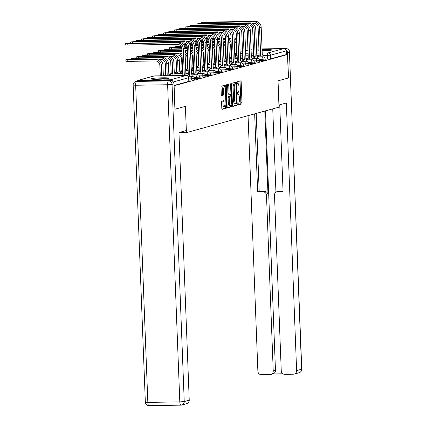 <?xml version="1.0" encoding="UTF-8"?>
<svg xmlns="http://www.w3.org/2000/svg" width="427" height="427" viewBox="0 0 427 427"><rect width="100%" height="100%" fill="white"/><g stroke="black" fill="none" stroke-linecap="round" stroke-linejoin="round"><path stroke-width="0.64" d="M237.77 104.231L238.02 104.978L241.682 103.974A1.164 0.347 89.1 0 0 241.981 102.72L241.18 81.888A1.164 0.347 89.1 0 0 240.823 80.826A1.164 0.347 89.1 0 0 240.796 80.826L237.15 81.829L237.198 83.452L237.684 83.318A3.715 1.105 89.1 0 1 237.77 83.308A3.715 1.105 89.1 0 1 238.928 86.724L238.992 88.458A3.715 1.105 89.1 0 1 238.036 92.462L237.567 92.595L237.359 93.47L237.609 94.218L238.101 94.084A3.715 1.105 89.1 0 1 238.186 94.068A3.715 1.105 89.1 0 1 239.339 97.484L239.408 99.219A3.715 1.105 89.1 0 1 238.453 103.227L237.978 103.355L237.77 104.231M262.093 50.989A9.229 0.678 -2.2 0 0 271.3 50.162A9.229 0.678 -2.2 0 0 271.711 49.943A9.229 0.678 -2.2 0 0 262.039 49.639M258.954 49.81A9.229 0.678 -2.2 0 0 256.547 50.007M168.74 78.403A9.229 0.678 -2.2 0 0 169.156 78.184A9.229 0.678 -2.2 0 0 161.299 77.821A9.229 0.678 -2.2 0 0 151.126 78.675A9.229 0.678 -2.2 0 0 150.71 78.894A9.229 0.678 -2.2 0 0 158.566 79.262A9.229 0.678 -2.2 0 0 168.74 78.403M221.88 101.183A1.164 0.347 89.1 0 0 221.581 102.432L221.805 108.277A1.164 0.347 89.1 0 0 222.168 109.344A1.164 0.347 89.1 0 0 222.189 109.339L226.235 108.223A1.164 0.347 89.1 0 0 226.534 106.974L225.734 86.142A1.164 0.347 89.1 0 0 225.376 85.074A1.164 0.347 89.1 0 0 225.349 85.08L221.303 86.195A1.164 0.347 89.1 0 0 221.005 87.444L221.277 94.506A1.164 0.347 89.1 0 0 221.634 95.573A1.164 0.347 89.1 0 0 221.661 95.568L223.396 95.093A1.164 0.347 89.1 0 0 223.695 93.839L223.556 90.337A3.106 0.923 89.1 0 1 224.426 86.98A3.106 0.923 89.1 0 1 225.392 89.835L225.92 103.547A3.106 0.923 89.1 0 1 225.05 106.905A3.106 0.923 89.1 0 1 224.084 104.055L223.999 101.765A1.164 0.347 89.1 0 0 223.636 100.703A1.164 0.347 89.1 0 0 223.609 100.703L221.88 101.183M287.504 54.517L288.406 77.981L277.998 80.847L279.007 107.14L186.439 132.632L185.43 106.339L175.022 109.205L174.12 85.742L287.504 54.517L286.378 54.539L286.234 50.882L270.414 55.238L262.904 55.537M232.469 105.341A1.164 0.347 89.1 0 0 232.827 106.408A1.164 0.347 89.1 0 0 232.854 106.403L236.9 105.288A1.164 0.347 89.1 0 0 237.198 104.039L236.398 83.206A1.164 0.347 89.1 0 0 236.04 82.139A1.164 0.347 89.1 0 0 236.014 82.144L231.968 83.26A1.164 0.347 89.1 0 0 231.669 84.509L232.469 105.341M231.567 106.755L227.522 107.871A1.164 0.347 89.1 0 1 227.495 107.876A1.164 0.347 89.1 0 1 227.137 106.809L226.337 85.976A1.164 0.347 89.1 0 1 226.636 84.727L228.365 84.247A1.164 0.347 89.1 0 1 228.392 84.247A1.164 0.347 89.1 0 1 228.755 85.315L229.08 93.759A1.164 0.347 89.1 0 0 229.438 94.826A1.164 0.347 89.1 0 0 229.464 94.821L230.612 94.506A1.164 0.347 89.1 0 0 230.911 93.257L230.575 84.461L230.804 83.58L231.055 84.327L231.866 105.506A1.164 0.347 89.1 0 1 231.567 106.755L227.287 107.641M253.473 50.503A9.229 0.678 -2.2 0 0 253.27 50.653A9.229 0.678 -2.2 0 0 253.483 50.786M256.59 51.043A9.229 0.678 -2.2 0 0 259.002 51.059M172.641 81.21A2.365 2.252 -105.4 0 0 170.501 79.785L138.54 80.281A2.365 2.252 -105.4 0 0 136.763 81.258M286.378 54.539L270.553 58.894L265.162 59.161M251.012 49.233L251.391 49.132A2.365 2.252 74.6 0 1 251.925 49.057L253.419 49.03M256.51 48.982L258.922 48.945M262.013 48.897L283.886 48.561A2.365 2.252 74.6 0 1 286.234 50.882M191.307 80.132L191.253 78.835L194.317 78.552L194.37 79.849L188.873 80.169M196.756 78.632L196.703 77.335L199.767 77.052L199.815 78.344L194.322 78.669M202.206 77.127L202.152 75.83L205.216 75.547L205.264 76.844L199.772 77.164M207.655 75.627L207.602 74.33L210.666 74.047L210.714 75.344L205.222 75.664M213.1 74.127L213.052 72.83L216.115 72.547L216.163 73.844L210.671 74.165M218.549 72.627L218.501 71.33L221.565 71.047L221.613 72.344L216.121 72.665M223.999 71.128L223.951 69.831L227.015 69.548L227.063 70.845L221.57 71.165M229.448 69.628L229.4 68.331L232.464 68.048L232.512 69.345L227.02 69.665M234.898 68.128L234.85 66.831L237.914 66.543L237.962 67.84L232.469 68.165M240.348 66.623L240.3 65.326L243.363 65.043L243.411 66.34L237.919 66.66M245.797 65.123L245.749 63.826L248.813 63.543L248.861 64.84L243.369 65.16M251.247 63.623L251.199 62.326L254.262 62.043L254.311 63.34L248.818 63.66M256.696 62.123L256.648 60.826L259.712 60.543L259.76 61.84L254.268 62.161M262.146 60.623L262.098 59.326L265.162 59.043L265.21 60.34L259.712 60.661M186.439 132.632L178.961 132.744M174.002 85.48L188.921 81.349L188.777 77.693L173.325 81.973M237.844 104.738L240.556 103.991A1.164 0.347 89.1 0 0 240.855 102.736L240.054 81.909A1.164 0.347 89.1 0 0 239.905 81.071M235.293 83.873L235.272 83.222A1.164 0.347 89.1 0 0 235.122 82.39M232.619 106.174L235.773 105.309A1.164 0.347 89.1 0 0 236.072 104.055L236.062 103.884M236.462 103.772L235.971 84.61L235.715 83.863L235.202 84.007A3.715 1.105 89.1 0 0 234.247 88.01L234.727 100.51A3.715 1.105 89.1 0 0 235.88 103.921A3.715 1.105 89.1 0 0 235.966 103.91L236.462 103.772M234.604 83.884L235.699 83.868M234.834 103.926A3.715 1.105 89.1 0 1 234.749 103.937A3.715 1.105 89.1 0 1 233.596 100.526L233.115 88.026A3.715 1.105 89.1 0 1 234.071 84.023L234.567 83.884M229.411 94.826L228.338 94.842A1.164 0.347 89.1 0 1 228.312 94.842A1.164 0.347 89.1 0 1 227.949 93.78L227.623 85.331A1.164 0.347 89.1 0 0 227.474 84.493M230.318 94.586L230.377 96.128M230.724 105.149L230.74 105.522L231.866 105.506M229.416 102.528A3.106 0.923 89.1 0 0 230.383 105.378A3.106 0.923 89.1 0 0 231.247 102.021L231.066 97.191A1.164 0.347 89.1 0 0 230.703 96.123A1.164 0.347 89.1 0 0 230.676 96.128L229.529 96.443A1.164 0.347 89.1 0 0 229.23 97.698L229.416 102.528L228.285 102.544A3.106 0.923 89.1 0 0 229.251 105.4L230.383 105.378M229.598 96.144A1.164 0.347 89.1 0 0 229.571 96.139A1.164 0.347 89.1 0 0 229.545 96.144L230.676 96.128M228.285 102.544L228.098 97.714A1.164 0.347 89.1 0 1 228.397 96.459L229.545 96.144M230.441 106.777A1.164 0.347 89.1 0 0 230.74 105.522M225.05 106.905L223.919 106.926A3.106 0.923 89.1 0 1 222.958 104.071L222.867 101.786A1.164 0.347 89.1 0 0 222.718 100.948M224.426 86.98L223.3 86.996A3.106 0.923 89.1 0 0 222.43 90.359L223.556 90.337M221.426 95.338L222.264 95.109A1.164 0.347 89.1 0 0 222.563 93.86L222.43 90.359M224.639 87.06L224.607 86.163A1.164 0.347 89.1 0 0 224.458 85.325M221.955 109.115L225.109 108.245A1.164 0.347 89.1 0 0 225.408 106.99L225.397 106.67M207.965 38.366L205.2 38.409M240.486 57.111A2.365 0.705 89.1 0 0 240.241 55.643M235.928 57.186A2.365 0.705 -90.9 0 1 236.521 55.515L237.145 55.494M234.161 40.682A4.435 4.222 74.6 0 1 236.142 44.301L236.574 55.499M230.217 39.967L231.039 39.957M230.964 38.008L228.552 38.046M225.461 38.094L223.049 38.131M214.034 33.856L215.555 33.829A4.435 4.222 74.6 0 1 219.958 38.184L217.466 38.216M214.231 38.265L211.552 38.307M230.98 38.425L228.568 38.462M225.477 38.51L223.065 38.547M219.974 38.595L217.535 38.633M214.359 38.681L211.728 38.724M208.275 38.777L205.52 38.82M236.59 41.088A5.973 5.69 -105.4 0 0 234.092 38.926M236.51 38.937A5.973 5.69 -105.4 0 0 234.06 38.014M263.075 56.786A2.365 0.705 89.1 0 0 262.338 54.661A2.365 0.705 89.1 0 0 262.285 54.672L261.18 27.216A5.973 5.69 -105.4 0 0 255.245 21.35L205.045 22.129L201.523 22.455L203.439 22.572L203.476 23.57M258.516 56.834A2.365 0.705 -90.9 0 1 259.109 55.163L260.63 55.126L259.573 27.659A5.973 5.69 -105.4 0 0 253.638 21.793L203.439 22.572M252.181 23.346L253.697 23.325A4.435 4.222 74.6 0 1 258.105 27.68L259.157 55.152M260.63 55.126L260.577 55.142A2.365 0.705 89.1 0 0 259.984 56.812M202.515 39.866L199.751 39.908M235.037 58.611A2.365 0.705 89.1 0 0 234.797 57.143M230.479 58.686A2.365 0.705 -90.9 0 1 231.071 57.015L231.696 56.994L231.071 57.015M228.712 42.182A4.435 4.222 74.6 0 1 230.692 45.801L231.124 57.004M224.767 41.472L225.589 41.456M225.515 39.508L223.102 39.546M220.012 39.594L217.599 39.631M208.584 35.356L210.105 35.329A4.435 4.222 74.6 0 1 214.509 39.684L212.016 39.716M208.782 39.764L206.102 39.807M225.531 39.924L223.118 39.962M220.028 40.01L217.615 40.047M214.525 40.095L212.086 40.133M208.91 40.181L206.278 40.223M202.825 40.277L200.071 40.319M231.14 42.588A5.973 5.69 -105.4 0 0 228.642 40.426M231.06 40.437A5.973 5.69 -105.4 0 0 228.61 39.514M197.066 41.366L194.301 41.414M229.587 60.116A2.365 0.705 89.1 0 0 229.347 58.643M225.029 60.186A2.365 0.705 -90.9 0 1 225.621 58.515L226.246 58.494L225.621 58.515M223.262 43.687A4.435 4.222 74.6 0 1 225.242 47.301L225.675 58.504M219.318 42.972L220.14 42.956M220.065 41.008L217.653 41.045M214.562 41.093L212.15 41.131M203.135 36.855L204.656 36.829A4.435 4.222 74.6 0 1 209.059 41.184L206.567 41.216M203.332 41.27L200.653 41.307M220.081 41.424L217.669 41.462M214.578 41.51L212.166 41.547M209.075 41.595L206.636 41.632M203.46 41.681L200.829 41.723M197.375 41.777L194.621 41.819M225.691 44.093A5.973 5.69 -105.4 0 0 223.193 41.926M225.611 41.937A5.973 5.69 -105.4 0 0 223.161 41.013M278.927 105.01L286.33 102.976L296.616 370.609L301.606 369.232L289.426 52.083L287.536 52.606L288.513 77.954L278.03 80.836L278.959 105.005M264.804 111.052L268.023 194.877L266.485 195.299L273.237 370.972L275.468 370.353A3.549 3.379 74.6 0 1 273.024 373.828L270.787 374.442A3.549 3.379 -105.4 0 0 273.237 370.972M266.485 195.299A3.549 3.379 -105.4 0 0 262.963 191.819L264.5 191.392A3.549 3.379 74.6 0 1 268.023 194.877M254.657 113.844L257.657 191.899L262.963 191.819M248.06 115.664L257.876 371.207A3.549 3.379 -105.4 0 0 261.399 374.692L269.981 374.559A3.549 3.379 -105.4 0 0 270.787 374.442M276.952 191.702L278.489 191.28A3.549 3.379 74.6 0 1 279.295 191.163L277.758 191.59A3.549 3.379 -105.4 0 0 274.508 195.176L281.254 370.844A3.549 3.379 -105.4 0 0 284.777 374.33L293.36 374.196A3.549 3.379 -105.4 0 0 296.616 370.609M272.629 373.94L282.898 373.78M277.758 191.59L283.064 191.504L279.733 104.796M287.536 52.606A3.549 3.379 -105.4 0 0 285.844 49.639M265.503 110.86L275.468 370.353M275.943 192.182L272.741 108.864M279.295 191.163L283.053 191.104M256.195 113.422L259.189 191.477L264.5 191.392M259.189 191.477L257.657 191.899M170.416 80.404L138.455 80.895L136.571 81.418L168.532 80.922L170.416 80.404A3.549 3.379 74.6 0 1 173.938 83.884L174.915 109.232L185.393 106.35L186.321 130.518L178.95 132.546L189.236 400.179A3.549 3.379 74.6 0 1 186.786 403.654L181.79 405.026A3.549 3.379 -105.4 0 0 184.24 401.551L189.236 400.179M135.765 81.53A3.549 3.549 0 0 0 133.16 85.09L135.658 85.245L147.838 402.389L179.804 401.892L167.619 84.749L135.658 85.245A3.549 1.057 89.1 0 1 136.571 81.418A3.549 3.379 -105.4 0 0 135.765 81.53L137.649 81.013A3.549 3.379 74.6 0 1 138.455 80.895M262.082 50.674A7.985 0.587 177.8 0 1 264.884 50.594A7.985 0.587 177.8 0 1 268.188 50.61M269.069 50.519A9.17 0.673 -2.2 0 0 265.236 50.498A9.17 0.673 -2.2 0 0 262.077 50.589M258.992 50.754A9.17 0.673 -2.2 0 0 256.584 50.957M256.835 51.048A7.985 0.587 177.8 0 1 258.997 50.85M154.28 79.289A7.985 0.587 177.8 0 1 162.329 78.835A7.985 0.587 177.8 0 1 165.628 78.856M166.509 78.765A9.17 0.673 -2.2 0 0 162.676 78.739A9.17 0.673 -2.2 0 0 153.389 79.267M257.625 58.285A2.365 0.705 89.1 0 0 256.894 56.167A2.365 0.705 89.1 0 0 256.835 56.172L255.73 28.716A5.973 5.69 -105.4 0 0 249.8 22.85L199.596 23.629L196.073 23.955L197.989 24.072L198.027 25.07M253.067 58.334A2.365 0.705 -90.9 0 1 253.659 56.668L255.181 56.631L254.124 29.159A5.973 5.69 -105.4 0 0 248.188 23.293L197.989 24.072M246.731 24.851L248.247 24.825A4.435 4.222 74.6 0 1 252.656 29.18L253.713 56.652M255.181 56.631L255.127 56.642A2.365 0.705 89.1 0 0 254.535 58.312M252.176 59.785A2.365 0.705 89.1 0 0 251.444 57.666A2.365 0.705 89.1 0 0 251.386 57.672L250.281 30.216A5.973 5.69 -105.4 0 0 244.351 24.35L194.146 25.129L190.623 25.455L192.54 25.572L192.577 26.57M247.617 59.833A2.365 0.705 -90.9 0 1 248.21 58.168L249.731 58.131L248.674 30.659A5.973 5.69 -105.4 0 0 242.744 24.793L192.54 25.572M241.282 26.351L242.803 26.325A4.435 4.222 74.6 0 1 247.206 30.68L248.263 58.152M249.731 58.131L249.678 58.141A2.365 0.705 89.1 0 0 249.085 59.812M191.616 42.865L188.851 42.913M224.138 61.616A2.365 0.705 89.1 0 0 223.897 60.143M219.579 61.685A2.365 0.705 -90.9 0 1 220.172 60.02L220.796 59.993M217.813 45.187A4.435 4.222 74.6 0 1 219.793 48.801L220.225 60.004M213.868 44.472L214.69 44.456M214.616 42.508L212.203 42.545M209.113 42.593L206.7 42.631M203.61 42.679L201.117 42.716M197.882 42.769L195.203 42.812M214.632 42.924L212.219 42.962M209.129 43.01L206.716 43.047M203.626 43.095L201.186 43.132M198.011 43.186L195.379 43.223M191.926 43.276L189.172 43.319M220.241 45.593A5.973 5.69 -105.4 0 0 217.749 43.426M220.161 43.437A5.973 5.69 -105.4 0 0 217.711 42.513M186.167 44.365L183.402 44.413M218.688 63.116A2.365 0.705 89.1 0 0 218.448 61.648M214.13 63.185A2.365 0.705 -90.9 0 1 214.722 61.52L215.347 61.493M212.363 46.687A4.435 4.222 74.6 0 1 214.343 50.306L214.776 61.504M208.419 45.972L209.246 45.961M209.166 44.008L206.753 44.045M203.663 44.093L201.25 44.13M198.16 44.178L195.667 44.221M192.433 44.269L189.753 44.312M209.182 44.424L206.769 44.461M203.679 44.509L201.266 44.547M198.176 44.595L195.737 44.638M192.561 44.686L189.93 44.723M186.476 44.776L183.722 44.819M214.792 47.093A5.973 5.69 -105.4 0 0 212.299 44.931M214.712 44.936A5.973 5.69 -105.4 0 0 212.262 44.018M180.717 45.865L174.905 46.228L176.815 46.346L176.858 47.344M213.238 64.616A2.365 0.705 89.1 0 0 212.998 63.148M208.68 64.685A2.365 0.705 -90.9 0 1 209.273 63.02L209.897 62.993M206.914 48.187A4.435 4.222 74.6 0 1 208.894 51.806L209.326 63.004M202.969 47.472L203.796 47.461M203.722 45.508L201.309 45.545M198.213 45.593L195.801 45.63M186.791 41.355L188.307 41.334A4.435 4.222 74.6 0 1 192.71 45.689L190.218 45.721M186.983 45.769L184.304 45.812M203.738 45.929L201.325 45.967M198.229 46.015L195.817 46.052M192.726 46.1L190.287 46.137M187.111 46.185L184.48 46.228M181.027 46.281L176.815 46.346M209.342 48.593A5.973 5.69 -105.4 0 0 206.849 46.431M209.262 46.442A5.973 5.69 -105.4 0 0 206.812 45.518M246.726 61.285A2.365 0.705 89.1 0 0 245.995 59.166A2.365 0.705 89.1 0 0 245.941 59.172L244.831 31.715A5.973 5.69 -105.4 0 0 238.901 25.85L188.697 26.629L185.174 26.954L187.09 27.072L187.127 28.07M242.168 61.333A2.365 0.705 -90.9 0 1 242.76 59.668L244.281 59.631L243.225 32.158A5.973 5.69 -105.4 0 0 237.295 26.293L187.09 27.072M235.832 27.851L237.353 27.824A4.435 4.222 74.6 0 1 241.757 32.185L242.814 59.652M244.281 59.631L244.228 59.647A2.365 0.705 89.1 0 0 243.636 61.312M241.276 62.785A2.365 0.705 89.1 0 0 240.545 60.666A2.365 0.705 89.1 0 0 240.492 60.671L239.382 33.215A5.973 5.69 -105.4 0 0 233.452 27.355L183.247 28.134L179.724 28.46L181.64 28.572L181.678 29.57M236.718 62.833A2.365 0.705 -90.9 0 1 237.311 61.168L238.832 61.13L237.775 33.658A5.973 5.69 -105.4 0 0 231.845 27.792L181.64 28.572M230.383 29.351L231.904 29.33A4.435 4.222 74.6 0 1 236.307 33.685L237.364 61.152M238.832 61.13L238.778 61.146A2.365 0.705 89.1 0 0 238.186 62.812M235.827 64.285A2.365 0.705 89.1 0 0 235.096 62.166A2.365 0.705 89.1 0 0 235.042 62.177L233.932 34.72A5.973 5.69 -105.4 0 0 228.002 28.855L177.797 29.634L174.275 29.959L176.191 30.077L176.234 31.075M231.269 64.338A2.365 0.705 -90.9 0 1 231.861 62.668L233.382 62.63L232.325 35.163A5.973 5.69 -105.4 0 0 226.395 29.298L176.191 30.077M224.933 30.851L226.454 30.829A4.435 4.222 74.6 0 1 230.858 35.185L231.914 62.652M233.382 62.63L233.329 62.646A2.365 0.705 89.1 0 0 232.736 64.312M181.534 47.269L169.455 47.728L171.366 47.845L171.408 48.843M207.789 66.116A2.365 0.705 89.1 0 0 207.549 64.648M203.231 66.185A2.365 0.705 -90.9 0 1 203.823 64.52L204.448 64.498L203.823 64.52M201.464 49.687A4.435 4.222 74.6 0 1 203.444 53.306L203.876 64.504M197.52 48.972L198.347 48.961M198.272 47.013L195.86 47.05M192.764 47.098L190.351 47.135M181.342 42.855L182.857 42.833A4.435 4.222 74.6 0 1 187.261 47.189L184.768 47.221M198.288 47.429L195.876 47.466M192.78 47.514L190.367 47.552M187.277 47.6L184.838 47.637M181.662 47.685L171.366 47.845M203.898 50.092A5.973 5.69 -105.4 0 0 201.4 47.931M203.812 47.941A5.973 5.69 -105.4 0 0 201.363 47.018M230.377 65.785A2.365 0.705 89.1 0 0 229.646 63.666A2.365 0.705 89.1 0 0 229.593 63.676L228.482 36.22A5.973 5.69 -105.4 0 0 222.552 30.354L172.348 31.134L168.825 31.459L170.741 31.577L170.784 32.575M225.819 65.838A2.365 0.705 -90.9 0 1 226.411 64.167L227.933 64.13L226.876 36.663A5.973 5.69 -105.4 0 0 220.946 30.797L170.741 31.577M219.483 32.351L221.005 32.329A4.435 4.222 74.6 0 1 225.408 36.685L226.465 64.157M227.933 64.13L227.879 64.146A2.365 0.705 89.1 0 0 227.287 65.811M185.932 75.424L184.891 48.224A5.973 5.69 -105.4 0 0 178.956 42.358L125.234 43.463L127.15 43.581L127.209 45.113L177.408 44.333A4.435 4.222 74.6 0 1 181.811 48.689L164.005 49.228L165.922 49.345L165.959 50.343M202.339 67.615A2.365 0.705 89.1 0 0 202.099 66.148M197.781 67.69A2.365 0.705 -90.9 0 1 198.374 66.02L198.998 65.998L198.374 66.02M196.014 51.187A4.435 4.222 74.6 0 1 197.995 54.805L198.427 66.004M192.075 50.471L192.897 50.461M192.823 48.513L190.41 48.55M187.314 48.598L184.902 48.635M192.839 48.929L190.426 48.966M187.33 49.014L184.918 49.052M181.827 49.1L165.922 49.345M198.448 51.592A5.973 5.69 -105.4 0 0 195.95 49.431M198.363 49.441A5.973 5.69 -105.4 0 0 195.913 48.518M224.928 67.29A2.365 0.705 89.1 0 0 224.196 65.166A2.365 0.705 89.1 0 0 224.143 65.176L223.033 37.72A5.973 5.69 -105.4 0 0 217.103 31.854L166.898 32.633L163.381 32.959L165.292 33.076L165.334 34.075M220.369 67.338A2.365 0.705 -90.9 0 1 220.962 65.667L222.483 65.635L221.426 38.163A5.973 5.69 -105.4 0 0 215.496 32.297L165.292 33.076M219.958 38.184L221.015 65.657M222.483 65.635L222.43 65.646A2.365 0.705 89.1 0 0 221.837 67.317M181.87 50.098L162.079 50.402L158.556 50.728L160.472 50.845L160.509 51.843M196.89 69.115A2.365 0.705 89.1 0 0 196.65 67.647M192.331 69.19A2.365 0.705 -90.9 0 1 192.924 67.519L193.548 67.498M190.565 52.686A4.435 4.222 74.6 0 1 192.545 56.305L192.977 67.509M186.626 51.977L187.448 51.961M187.373 50.012L184.96 50.05M187.389 50.429L184.976 50.466M181.886 50.514L160.472 50.845M192.999 53.092A5.973 5.69 -105.4 0 0 190.501 50.93M192.913 50.941A5.973 5.69 -105.4 0 0 190.463 50.018M219.478 68.79A2.365 0.705 89.1 0 0 218.747 66.671A2.365 0.705 89.1 0 0 218.693 66.676L217.583 39.22A5.973 5.69 -105.4 0 0 211.653 33.354L161.454 34.133L157.931 34.459L159.842 34.576L159.885 35.574M214.92 68.838A2.365 0.705 -90.9 0 1 215.512 67.172L217.033 67.135L215.977 39.663A5.973 5.69 -105.4 0 0 210.047 33.797L159.842 34.576M214.509 39.684L215.566 67.156M217.033 67.135L216.98 67.146A2.365 0.705 89.1 0 0 216.388 68.816M181.923 51.512L156.629 51.907L153.106 52.233L155.022 52.345L155.06 53.343M191.44 70.62A2.365 0.705 89.1 0 0 191.2 69.147M186.882 70.69A2.365 0.705 -90.9 0 1 187.474 69.019L188.099 68.998M185.115 54.192A4.435 4.222 74.6 0 1 187.095 57.805L187.528 69.009M181.176 53.476L181.998 53.46M181.939 51.929L155.022 52.345M187.549 54.597A5.973 5.69 -105.4 0 0 185.051 52.43M187.464 52.441A5.973 5.69 -105.4 0 0 185.014 51.518M214.028 70.29A2.365 0.705 89.1 0 0 213.297 68.171A2.365 0.705 89.1 0 0 213.244 68.176L212.134 40.72A5.973 5.69 -105.4 0 0 206.204 34.854L156.004 35.633L152.482 35.959L154.398 36.076L154.435 37.074M209.47 70.338A2.365 0.705 -90.9 0 1 210.063 68.672L211.584 68.635L210.527 41.163A5.973 5.69 -105.4 0 0 204.597 35.297L154.398 36.076M209.059 41.184L210.116 68.656M211.584 68.635L211.53 68.651A2.365 0.705 89.1 0 0 210.938 70.316M182.014 53.941A5.973 5.69 -105.4 0 0 178.79 52.975L151.179 53.407L147.657 53.733L149.573 53.85L149.61 54.848M185.991 72.12A2.365 0.705 89.1 0 0 185.75 70.647M181.432 72.19A2.365 0.705 -90.9 0 1 182.025 70.524L182.649 70.498L182.025 70.524M175.727 54.976L177.242 54.95A4.435 4.222 74.6 0 1 181.646 59.305L182.078 70.508M182.099 56.097A5.973 5.69 -105.4 0 0 177.184 53.418L149.573 53.85M208.579 71.789A2.365 0.705 89.1 0 0 207.848 69.67A2.365 0.705 89.1 0 0 207.794 69.676L206.684 42.22A5.973 5.69 -105.4 0 0 200.754 36.354L150.555 37.133L147.032 37.459L148.948 37.576L148.986 38.574M204.021 71.837A2.365 0.705 -90.9 0 1 204.613 70.172L206.134 70.135L205.077 42.663A5.973 5.69 -105.4 0 0 199.147 36.797L148.948 37.576M197.685 38.355L199.206 38.334A4.435 4.222 74.6 0 1 203.61 42.689L204.666 70.156M206.134 70.135L206.081 70.151A2.365 0.705 89.1 0 0 205.488 71.816M180.541 73.62A2.365 0.705 89.1 0 0 179.81 71.522A2.365 0.705 89.1 0 0 179.756 71.528L179.276 60.34A5.973 5.69 -105.4 0 0 173.341 54.48L145.73 54.907L142.207 55.232L144.123 55.35L144.161 56.348M175.983 73.69A2.365 0.705 -90.9 0 1 176.575 72.024L178.096 71.987L177.669 60.783A5.973 5.69 -105.4 0 0 171.734 54.918L144.123 55.35M178.096 71.987L178.043 71.998A2.365 0.705 89.1 0 0 177.451 73.668M170.277 56.476L171.793 56.455A4.435 4.222 74.6 0 1 176.196 60.81L176.629 72.008M203.129 73.289A2.365 0.705 89.1 0 0 202.398 71.17A2.365 0.705 89.1 0 0 202.345 71.176L201.234 43.725A5.973 5.69 -105.4 0 0 195.304 37.859L145.105 38.638L141.583 38.964L143.499 39.076L143.536 40.074M198.571 73.337A2.365 0.705 -90.9 0 1 199.163 71.672L200.685 71.635L199.628 44.162A5.973 5.69 -105.4 0 0 193.698 38.302L143.499 39.076M192.235 39.855L193.757 39.834A4.435 4.222 74.6 0 1 198.16 44.189L199.217 71.656M200.685 71.635L200.631 71.651A2.365 0.705 89.1 0 0 200.039 73.316M175.091 75.12A2.365 0.705 89.1 0 0 174.36 73.022A2.365 0.705 89.1 0 0 174.307 73.028L173.826 61.846A5.973 5.69 -105.4 0 0 167.891 55.98L140.28 56.407L136.757 56.732L138.674 56.85L138.711 57.848M170.533 75.189A2.365 0.705 -90.9 0 1 171.126 73.524L172.647 73.487L172.22 62.283A5.973 5.69 -105.4 0 0 166.284 56.423L138.674 56.85M172.647 73.487L172.593 73.503A2.365 0.705 89.1 0 0 172.001 75.168M164.827 57.976L166.343 57.955A4.435 4.222 74.6 0 1 170.752 62.31L171.179 73.508M197.68 74.789A2.365 0.705 89.1 0 0 196.948 72.67A2.365 0.705 89.1 0 0 196.895 72.681L195.785 45.225A5.973 5.69 -105.4 0 0 189.855 39.359L139.656 40.138L136.133 40.464L138.049 40.581L138.086 41.579M193.121 74.842A2.365 0.705 -90.9 0 1 193.714 73.172L195.235 73.134L194.178 45.668A5.973 5.69 -105.4 0 0 188.248 39.802L138.049 40.581M192.71 45.689L193.767 73.161M195.235 73.134L195.182 73.15A2.365 0.705 89.1 0 0 194.589 74.816M169.535 75.68A2.365 0.705 89.1 0 0 168.911 74.522A2.365 0.705 89.1 0 0 168.857 74.528L168.377 63.345A5.973 5.69 -105.4 0 0 162.441 57.48L134.831 57.907L131.308 58.232L133.224 58.35L133.261 59.348M165.238 75.744A2.365 0.705 -90.9 0 1 165.676 75.024L167.197 74.987L166.77 63.788A5.973 5.69 -105.4 0 0 160.835 57.923L133.224 58.35M167.197 74.987L167.144 75.003A2.365 0.705 89.1 0 0 166.706 75.723M159.378 59.476L160.894 59.454A4.435 4.222 74.6 0 1 165.302 63.81L165.729 75.008M192.23 76.289A2.365 0.705 89.1 0 0 191.499 74.17A2.365 0.705 89.1 0 0 191.445 74.181L190.335 46.724A5.973 5.69 -105.4 0 0 184.405 40.859L134.206 41.638L130.683 41.963L132.6 42.081L132.637 43.079M187.736 75.819A2.365 0.705 -90.9 0 1 188.264 74.672L189.785 74.634L188.729 47.167A5.973 5.69 -105.4 0 0 182.799 41.302L132.6 42.081M187.261 47.189L188.318 74.661M189.785 74.634L189.732 74.65A2.365 0.705 89.1 0 0 189.14 76.321M163.344 75.776L162.927 64.845A5.973 5.69 -105.4 0 0 156.992 58.979L129.381 59.406L125.858 59.732L127.774 59.849L127.833 61.381L125.917 61.264L125.858 59.732M161.721 75.803L161.321 65.288A5.973 5.69 -105.4 0 0 155.385 59.422L127.774 59.849M127.833 61.381L155.444 60.954A4.435 4.222 74.6 0 1 159.853 65.31L160.253 75.825M127.209 45.113L125.292 44.995L125.234 43.463M181.811 48.689L182.841 75.472M184.309 75.451L183.279 48.667A5.973 5.69 -105.4 0 0 177.349 42.801L127.15 43.581M170.501 79.785L186.321 75.424L154.36 75.921L138.54 80.281M267.596 59.123L267.457 55.467A2.365 0.705 89.1 0 1 268.065 52.916L283.886 48.561M258.762 55.601L256.766 55.633M253.675 55.681L251.263 55.718M248.167 55.766L245.755 55.804M242.664 55.852L240.316 55.889M236.174 55.953L234.749 55.964M235.539 57.191L235.496 55.964A2.365 0.705 89.1 0 1 236.104 53.412L236.494 53.407M240.155 53.348L242.568 53.311M245.658 53.263L248.071 53.226M251.161 53.178L253.574 53.14M256.664 53.092L259.077 53.055M262.173 53.007L268.065 52.916A2.365 2.252 74.6 0 1 270.414 55.238L270.553 58.894M251.925 49.057L251.012 49.308M247.954 50.151L245.562 50.808M242.504 51.651L240.113 52.307M236.489 53.306L236.104 53.412A2.365 2.252 -105.4 0 0 235.565 53.487A2.365 2.365 0 0 0 234.674 53.957M194.317 78.552A2.365 2.365 0 0 0 191.915 76.273A2.365 0.705 -90.9 0 0 191.862 76.284A2.365 0.705 -90.9 0 0 191.253 78.835L188.825 78.872M199.767 77.052A2.365 2.365 0 0 0 197.365 74.773A2.365 0.705 -90.9 0 0 197.311 74.784A2.365 0.705 -90.9 0 0 196.703 77.335L193.954 77.378M205.216 75.547A2.365 2.365 0 0 0 202.814 73.273A2.365 0.705 -90.9 0 0 202.761 73.284A2.365 0.705 -90.9 0 0 202.152 75.83L199.404 75.873M210.666 74.047A2.365 2.365 0 0 0 208.264 71.773A2.365 0.705 -90.9 0 0 208.211 71.779A2.365 0.705 -90.9 0 0 207.602 74.33L204.853 74.373M216.115 72.547A2.365 2.365 0 0 0 213.713 70.274A2.365 0.705 -90.9 0 0 213.66 70.279A2.365 0.705 -90.9 0 0 213.052 72.83L210.303 72.873M221.565 71.047A2.365 2.365 0 0 0 219.163 68.774A2.365 0.705 -90.9 0 0 219.11 68.779A2.365 0.705 -90.9 0 0 218.501 71.33L215.752 71.373M227.015 69.548A2.365 2.365 0 0 0 224.613 67.274A2.365 0.705 -90.9 0 0 224.559 67.279A2.365 0.705 -90.9 0 0 223.951 69.831L221.202 69.873M232.464 68.048A2.365 2.365 0 0 0 230.062 65.769A2.365 0.705 -90.9 0 0 230.009 65.779A2.365 0.705 -90.9 0 0 229.4 68.331L226.646 68.373M237.914 66.543A2.365 2.365 0 0 0 235.512 64.269A2.365 0.705 -90.9 0 0 235.458 64.28A2.365 0.705 -90.9 0 0 234.85 66.831L232.096 66.874M243.363 65.043A2.365 2.365 0 0 0 240.961 62.769A2.365 0.705 -90.9 0 0 240.908 62.78A2.365 0.705 -90.9 0 0 240.3 65.326L237.545 65.368M248.813 63.543A2.365 2.365 0 0 0 246.411 61.269A2.365 0.705 -90.9 0 0 246.358 61.274A2.365 0.705 -90.9 0 0 245.749 63.826L242.995 63.869M254.262 62.043A2.365 2.365 0 0 0 251.861 59.769A2.365 0.705 -90.9 0 0 251.807 59.775A2.365 0.705 -90.9 0 0 251.199 62.326L248.445 62.369M259.712 60.543A2.365 2.365 0 0 0 257.31 58.269A2.365 0.705 -90.9 0 0 257.257 58.275A2.365 0.705 -90.9 0 0 256.648 60.826L253.894 60.869M265.162 59.043A2.365 2.365 0 0 0 262.76 56.77A2.365 0.705 -90.9 0 0 262.706 56.775A2.365 0.705 -90.9 0 0 262.098 59.326L259.344 59.369M230.174 58.691A2.365 0.705 -90.9 0 1 230.745 57.271A2.365 0.705 89.1 0 1 230.799 57.261A2.365 2.365 0 0 0 229.315 57.816M224.725 60.191A2.365 0.705 -90.9 0 1 225.296 58.771A2.365 0.705 89.1 0 1 225.349 58.766A2.365 2.365 0 0 0 223.865 59.316M219.275 61.691A2.365 0.705 -90.9 0 1 219.846 60.271A2.365 0.705 89.1 0 1 219.9 60.266A2.365 0.705 89.1 0 0 219.9 60.266A2.365 2.365 0 0 0 218.416 60.815M213.826 63.191A2.365 0.705 -90.9 0 1 214.397 61.771A2.365 0.705 89.1 0 1 214.45 61.766A2.365 0.705 89.1 0 0 214.45 61.766A2.365 2.365 0 0 0 212.966 62.321M208.376 64.691A2.365 0.705 -90.9 0 1 208.947 63.276A2.365 0.705 89.1 0 1 209 63.265A2.365 2.365 0 0 0 207.517 63.82M202.926 66.19A2.365 0.705 -90.9 0 1 203.498 64.776A2.365 0.705 89.1 0 1 203.551 64.765A2.365 2.365 0 0 0 202.067 65.32M197.477 67.69A2.365 0.705 -90.9 0 1 198.048 66.276A2.365 0.705 89.1 0 1 198.101 66.265A2.365 2.365 0 0 0 196.617 66.82M192.027 69.195A2.365 0.705 -90.9 0 1 192.598 67.776A2.365 0.705 89.1 0 1 192.652 67.765A2.365 0.705 89.1 0 0 192.652 67.765A2.365 2.365 0 0 0 191.168 68.32M186.578 70.695A2.365 0.705 -90.9 0 1 187.149 69.275A2.365 0.705 89.1 0 1 187.202 69.27A2.365 0.705 89.1 0 0 187.202 69.27A2.365 2.365 0 0 0 185.718 69.82M181.128 72.195A2.365 0.705 -90.9 0 1 181.699 70.775A2.365 0.705 89.1 0 1 181.753 70.77A2.365 2.365 0 0 0 179.991 71.597M175.684 73.695A2.365 0.705 -90.9 0 1 176.25 72.275A2.365 0.705 89.1 0 1 176.303 72.27A2.365 2.365 0 0 0 174.542 73.097M170.234 75.195A2.365 0.705 -90.9 0 1 170.8 73.78A2.365 0.705 89.1 0 1 170.853 73.77A2.365 2.365 0 0 0 169.092 74.597M164.993 75.75A2.365 0.705 -90.9 0 1 165.35 75.28A2.365 0.705 89.1 0 1 165.404 75.269A2.365 0.705 89.1 0 0 165.404 75.269A2.365 2.365 0 0 0 163.995 75.766M188.814 81.402L188.67 77.746A2.365 2.252 74.6 0 0 186.321 75.424A2.365 0.705 -90.9 0 1 186.375 75.419A2.365 0.705 -90.9 0 1 186.444 75.43M188.777 77.693A2.365 2.365 0 0 0 186.375 75.419L154.414 75.915A2.365 2.365 0 0 0 153.827 76.001A2.365 2.252 -105.4 0 1 154.36 75.921A2.365 0.705 -90.9 0 1 154.414 75.915A2.365 0.705 -90.9 0 1 154.467 75.921M237.481 94.095L238.101 94.084M240.054 81.909L241.18 81.888M240.855 102.736L241.981 102.72M240.556 103.991L241.682 103.974M235.272 83.222L236.398 83.206M236.072 104.055L237.198 104.039M235.773 105.309L236.9 105.288M234.071 84.023L235.202 84.007M233.115 88.026L234.247 88.01M233.596 100.526L234.727 100.51M227.623 85.331L228.755 85.315M227.949 93.78L229.08 93.759M230.575 84.338L231.055 84.327M228.397 96.459L229.529 96.443M228.098 97.714L229.23 97.698M222.867 101.786L223.999 101.765M222.958 104.071L224.084 104.055M222.563 93.86L223.695 93.839M222.264 95.109L223.396 95.093M224.607 86.163L225.734 86.142M225.408 106.99L226.534 106.974M225.109 108.245L226.235 108.223M236.521 55.515L237.145 55.505M259.573 27.659L261.18 27.216M260.577 55.142L259.109 55.163M253.638 21.793L255.245 21.35M285.006 48.843L285.903 48.598L284.446 48.625M299.162 372.707A3.549 3.549 0 0 0 301.766 369.147L301.606 369.232A3.549 3.379 74.6 0 1 299.162 372.707L294.166 374.084M289.586 52.003A3.549 3.549 0 0 0 285.983 48.587A3.549 1.057 -90.9 0 0 285.903 48.598A3.549 3.379 74.6 0 1 289.426 52.083L301.766 369.147M284.403 48.614L285.983 48.587A3.549 1.057 -90.9 0 1 286.079 48.603M173.938 83.884L172.054 84.407L184.24 401.551L179.804 401.892A3.549 1.057 89.1 0 0 180.904 405.154A3.549 1.057 89.1 0 0 180.984 405.143A3.549 3.379 -105.4 0 0 181.79 405.026A3.549 3.549 0 0 1 180.904 405.154L148.943 405.65A3.549 1.057 -90.9 0 1 147.838 402.389L145.34 402.239A3.549 3.549 0 0 0 148.943 405.65A3.549 1.057 -90.9 0 0 149.023 405.639M172.054 84.407A3.549 3.379 -105.4 0 0 168.532 80.922A3.549 1.057 -90.9 0 0 167.619 84.749L172.054 84.407M254.124 29.159L255.73 28.716M255.127 56.642L253.659 56.668M248.188 23.293L249.8 22.85M248.674 30.659L250.281 30.216M249.678 58.141L248.21 58.168M242.744 24.793L244.351 24.35M220.172 60.02L220.796 60.01M214.722 61.52L215.347 61.509M209.273 63.02L209.897 63.009M243.225 32.158L244.831 31.715M244.228 59.647L242.76 59.668M237.295 26.293L238.901 25.85M237.775 33.658L239.382 33.215M238.778 61.146L237.311 61.168M231.845 27.792L233.452 27.355M232.325 35.163L233.932 34.72M233.329 62.646L231.861 62.668M226.395 29.298L228.002 28.855M226.876 36.663L228.482 36.22M227.879 64.146L226.411 64.167M220.946 30.797L222.552 30.354M221.426 38.163L223.033 37.72M222.43 65.646L220.962 65.667M215.496 32.297L217.103 31.854M192.924 67.519L193.548 67.509M215.977 39.663L217.583 39.22M216.98 67.146L215.512 67.172M210.047 33.797L211.653 33.354M187.474 69.019L188.099 69.014M210.527 41.163L212.134 40.72M211.53 68.651L210.063 68.672M204.597 35.297L206.204 34.854M178.79 52.975L177.184 53.418M205.077 42.663L206.684 42.22M206.081 70.151L204.613 70.172M199.147 36.797L200.754 36.354M179.276 60.34L177.669 60.783M176.575 72.024L178.043 71.998M173.341 54.48L171.734 54.918M199.628 44.162L201.234 43.725M200.631 71.651L199.163 71.672M193.698 38.302L195.304 37.859M173.826 61.846L172.22 62.283M171.126 73.524L172.593 73.503M167.891 55.98L166.284 56.423M194.178 45.668L195.785 45.225M195.182 73.15L193.714 73.172M188.248 39.802L189.855 39.359M168.377 63.345L166.77 63.788M165.676 75.024L167.144 75.003M162.441 57.48L160.835 57.923M188.729 47.167L190.335 46.724M189.732 74.65L188.264 74.672M182.799 41.302L184.405 40.859M162.927 64.845L161.321 65.288M156.992 58.979L155.385 59.422M183.279 48.667L184.891 48.224M177.349 42.801L178.956 42.358M234.813 57.202L237.209 57.165M240.3 57.117L242.712 57.079M245.803 57.031L248.215 56.994M251.306 56.946L253.403 56.914M257.401 56.85L262.76 56.77M229.363 58.702L231.76 58.664M234.85 58.616L237.263 58.579M240.353 58.531L242.766 58.494M245.856 58.446L247.954 58.414M251.951 58.35L257.31 58.269M223.913 60.202L226.31 60.164M229.4 60.116L231.813 60.079M234.903 60.031L237.316 59.993M240.406 59.945L242.504 59.913M246.502 59.849L251.861 59.769M218.464 61.701L220.86 61.664M223.951 61.616L226.363 61.579M229.454 61.531L231.866 61.493M234.957 61.445L237.054 61.413M241.052 61.355L246.411 61.269M213.014 63.201L215.411 63.164M218.501 63.116L220.914 63.079M224.004 63.031L226.417 62.993M229.512 62.945L231.605 62.913M235.603 62.854L240.961 62.769M207.565 64.707L209.961 64.669M213.052 64.621L215.464 64.584M218.555 64.536L220.967 64.498M224.063 64.45L226.155 64.413M230.153 64.354L235.512 64.269M202.115 66.206L204.512 66.169M207.602 66.121L210.015 66.084M213.105 66.036L215.518 65.998M218.613 65.95L220.706 65.918M224.703 65.854L230.062 65.769M196.666 67.706L199.062 67.669M202.152 67.621L204.565 67.583M207.661 67.535L210.073 67.498M213.164 67.45L215.256 67.418M219.254 67.354L224.613 67.274M191.216 69.206L193.612 69.169M196.703 69.121L199.115 69.083M202.211 69.035L204.624 68.998M207.714 68.95L209.806 68.918M213.804 68.854L219.163 68.774M185.766 70.706L188.163 70.668M191.253 70.62L193.666 70.583M196.762 70.535L199.174 70.498M202.265 70.45L204.357 70.418M208.355 70.354L213.713 70.274M180.317 72.206L182.713 72.168M185.809 72.12L188.222 72.083M191.312 72.035L193.725 71.998M196.815 71.95L198.907 71.917M202.905 71.859L208.264 71.773M174.867 73.706L182.772 73.583M185.862 73.535L188.275 73.497M191.365 73.449L193.458 73.417M197.455 73.359L202.814 73.273M169.418 75.211L182.825 75.003M185.916 74.955L188.008 74.922M192.006 74.858L197.365 74.773M188.28 76.332L191.915 76.273M153.827 76.001L138.001 80.356M247.948 50.076L245.562 50.738M242.499 51.582L240.113 52.238M236.483 53.236L235.565 53.487M237.476 94.084L238.186 94.068M234.588 83.884L235.715 83.863M234.749 103.937L235.88 103.921M228.312 94.842L229.438 94.826M229.571 96.139L230.703 96.123M202.179 39.514L202.195 39.871M201.523 22.455L201.565 23.597M196.73 41.013L196.746 41.371M191.28 42.513L191.296 42.871M133.16 85.09L145.34 402.239M196.073 23.955L196.121 25.102M190.623 25.455L190.672 26.602M185.83 44.013L185.846 44.371M180.381 45.513L180.397 45.87M174.905 46.228L174.947 47.37M185.174 26.954L185.222 28.102M179.724 28.46L179.772 29.602M174.275 29.959L174.323 31.102M169.455 47.728L169.498 48.875M168.825 31.459L168.873 32.601M164.005 49.228L164.048 50.375M163.381 32.959L163.424 34.101M158.556 50.728L158.598 51.875M157.931 34.459L157.974 35.606M153.106 52.233L153.149 53.375M152.482 35.959L152.524 37.106M147.657 53.733L147.699 54.875M147.032 37.459L147.075 38.606M142.207 55.232L142.25 56.375M141.583 38.964L141.625 40.106M136.757 56.732L136.8 57.875M136.133 40.464L136.176 41.606M131.308 58.232L131.351 59.38M130.683 41.963L130.726 43.106"/></g></svg>
